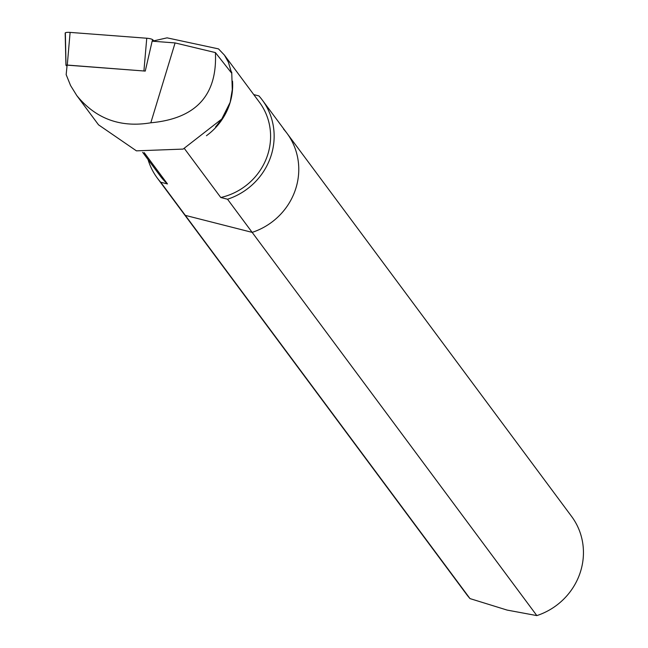 <?xml version="1.0" encoding="UTF-8"?>
<svg xmlns="http://www.w3.org/2000/svg" width="648" height="648" viewBox="0 0 648 648"><rect width="100%" height="100%" fill="white"/><g stroke="black" fill="none" stroke-linecap="round" stroke-linejoin="round"><path stroke-width="0.97" d="M67.011 66.209L65.942 65.254L67.279 65.067L144.941 71.061M65.999 65.173L65.375 33.404A5.492 1.158 5.8 0 1 65.173 33.08A5.492 1.158 5.8 0 1 70.106 32.4L146.756 38.232A5.492 1.158 5.8 0 1 152.555 39.633L154.564 41.367M142.69 152.345L160.202 175.916A61.795 58.936 -36.6 0 0 167.468 183.943L144.188 152.62M148.028 159.53A65.399 62.37 -36.6 0 0 157.31 178.07A65.399 62.37 -36.6 0 0 160.704 182.226L167.468 183.943M184.429 148.595L220.766 197.502A61.795 58.936 -36.6 0 0 259.411 102.222L224.411 55.096L218.506 48.892L167.071 37.851L153.924 40.816M220.766 197.502L227.529 199.228A65.399 62.37 -36.6 0 0 262.31 100.076A65.399 62.37 -36.6 0 0 258.916 95.912L253.749 94.6M227.529 199.228L252.153 232.373A65.399 62.37 -36.6 0 0 286.934 133.221A65.399 62.37 143.4 0 1 252.153 232.373L185.32 215.371A65.399 62.37 143.4 0 1 181.934 211.216A65.399 62.37 -36.6 0 0 185.32 215.371L160.704 182.226M175.09 42.93L152.15 41.18L145.257 71.086L67.117 65.14L66.161 74.625L70.575 85.536L76.78 95.556C95.75 118.819 120.431 127.899 150.822 122.788L175.09 42.93L215.403 52.585C217.453 95.256 195.923 118.657 150.822 122.788M224.411 55.096L228.428 62.289L231.652 73.151L215.403 52.585M231.733 72.098L232.276 89.732L230.153 102.344L221.762 119.038L183.125 149.089L136.42 150.846L98.52 124.821M470.003 598.598L185.32 215.371L252.153 232.373L536.836 615.6L507.117 610.084L470.003 598.598A65.399 62.37 -36.6 0 1 466.617 594.443L157.31 178.07M536.836 615.6A65.399 62.37 -36.6 0 0 571.609 516.448L286.934 133.221A65.399 62.37 -36.6 0 0 283.541 129.065M146.756 38.232L143.921 70.899M152.555 39.633L152.207 41.189M70.106 32.4L67.279 65.067M230.089 68.145A61.795 58.936 143.4 0 1 230.648 70.089M232.519 81.154A61.795 58.936 143.4 0 1 230.04 102.789A61.795 58.936 143.4 0 1 206.445 135.716M65.942 65.254L65.173 33.08M286.934 133.221L262.31 100.076M232.357 88.695L232.268 89.821M221.827 119.086L215.598 126.927M76.853 95.661L98.512 124.813"/></g></svg>
